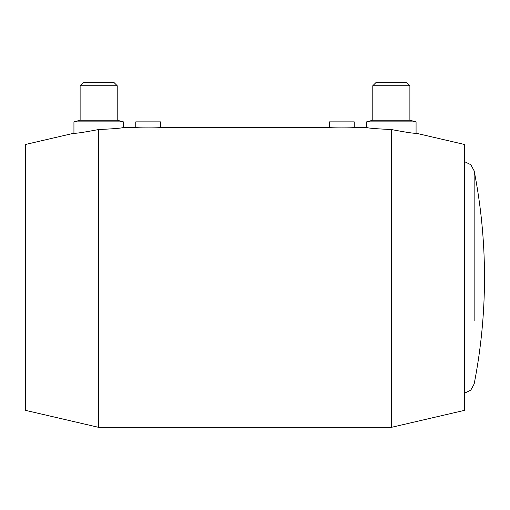 <?xml version="1.0" encoding="UTF-8"?>
<svg xmlns="http://www.w3.org/2000/svg" width="510" height="510" viewBox="0 0 510 510"><rect width="100%" height="100%" fill="white"/><g stroke="black" fill="none" stroke-linecap="round" stroke-linejoin="round"><path stroke-width="0.76" d="M464.508 144.477L416.071 133.218L416.071 121.871L409.887 120.213L409.887 85.737L406.795 82.645L375.883 82.645L372.791 85.737L372.791 120.213L366.607 121.871L366.607 127.474L354.24 127.474L354.24 121.871L329.505 121.871L329.505 127.474L160.497 127.474L160.497 121.871L135.768 121.871L135.768 127.474L123.401 127.474L123.401 121.871L117.217 120.213L117.217 85.737L114.125 82.645L83.213 82.645L80.121 85.737L80.121 120.213L73.937 121.871L73.937 133.218L25.5 144.477L25.5 410.352L98.666 427.354L391.342 427.354L464.508 410.352L464.508 144.477M474.153 320.873L474.153 170.844L470.794 164.698L464.508 161.606M354.24 127.474C355.005 128.029 328.746 128.029 329.505 127.474M160.497 127.474C161.262 128.029 135.003 128.029 135.768 127.474M366.607 121.871L416.071 121.871M391.342 129.527C376.316 128.839 368.073 128.15 366.607 127.474C368.073 128.15 376.316 128.839 391.342 129.527C406.215 132.345 414.464 133.575 416.071 133.218C414.464 133.575 406.215 132.345 391.342 129.527L391.342 427.354M372.791 120.213L409.887 120.213M372.791 85.737L409.887 85.737M98.666 129.527C113.692 128.839 121.935 128.15 123.401 127.474C121.935 128.15 113.692 128.839 98.666 129.527C83.793 132.345 75.544 133.575 73.937 133.218C75.544 133.575 83.793 132.345 98.666 129.527L98.666 427.354M123.401 121.871L73.937 121.871M117.217 85.737L80.121 85.737M117.217 120.213L80.121 120.213M464.508 393.223L470.794 390.131L474.153 383.985A554.147 554.147 0 0 0 474.153 170.844"/></g></svg>

